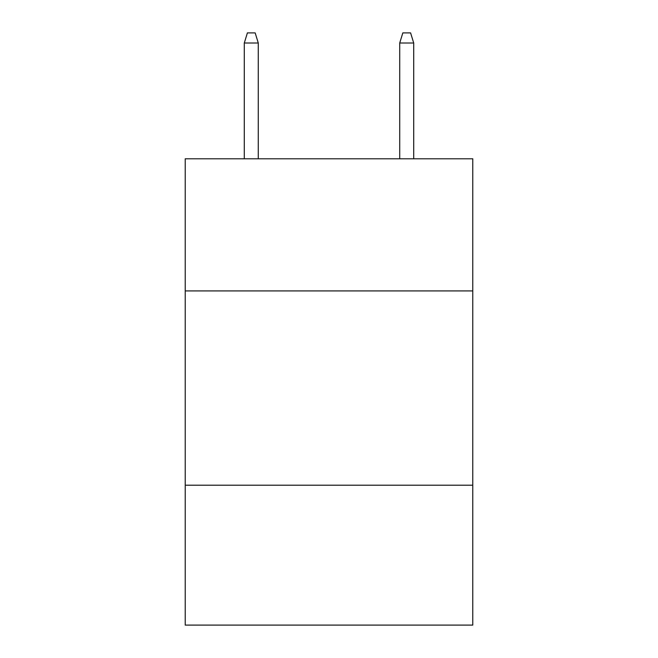<?xml version="1.0" encoding="UTF-8"?>
<svg xmlns="http://www.w3.org/2000/svg" width="658" height="658" viewBox="0 0 658 658"><rect width="100%" height="100%" fill="white"/><g stroke="black" fill="none" stroke-linecap="round" stroke-linejoin="round"><path stroke-width="0.99" d="M472.773 290.918L472.773 158.8L185.227 158.8L185.227 290.918L472.773 290.918L472.773 625.1L185.227 625.1L185.227 290.918M472.773 485.209L185.227 485.209M258.281 158.8L258.281 43L244.291 43L244.291 158.8M244.291 43L247.4 32.9L255.172 32.9L258.281 43M399.719 43L402.828 32.9L410.6 32.9L413.709 43L399.719 43L399.719 158.8M413.709 43L413.709 158.8"/></g></svg>
